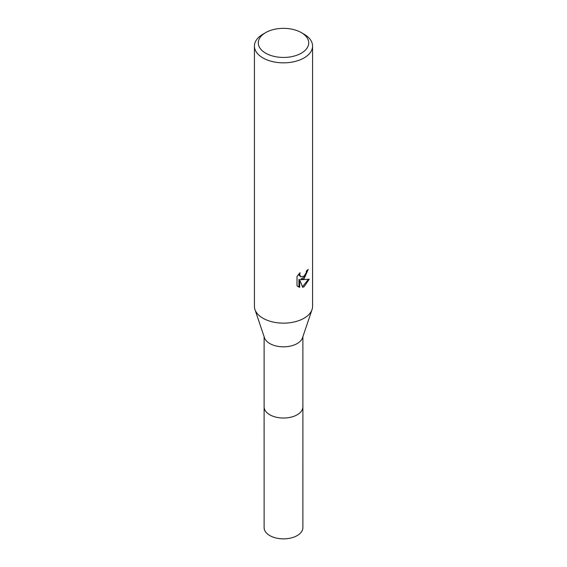 <?xml version="1.0" encoding="UTF-8"?>
<svg xmlns="http://www.w3.org/2000/svg" width="567" height="567" viewBox="0 0 567 567"><rect width="100%" height="100%" fill="white"/><g stroke="black" fill="none" stroke-linecap="round" stroke-linejoin="round"><path stroke-width="0.85" d="M302.877 336.713L302.877 406.837A19.377 11.191 180 0 1 297.207 414.746A19.377 11.191 180 0 1 276.086 417.177A19.377 11.191 180 0 1 264.123 406.837L264.123 336.713M302.877 406.596A19.384 11.191 180 0 1 297.207 414.761A19.384 11.191 180 0 1 275.881 417.135A19.384 11.191 180 0 1 264.123 406.596M301.318 32.61L304.054 34.19A29.073 16.783 180 0 1 312.573 46.062L312.573 306.364A29.073 16.783 180 0 1 312.034 309.568L302.523 337.776A19.377 11.191 180 0 1 297.207 343.552A19.377 11.191 180 0 1 277.837 346.338A19.377 11.191 180 0 1 264.477 337.776L254.966 309.568A29.073 16.783 180 0 1 254.427 306.364L254.427 46.062A29.073 16.783 180 0 1 262.946 34.19L265.682 32.61A25.196 14.544 180 0 1 301.318 32.61A25.196 14.544 180 0 1 301.318 53.185A25.196 14.544 180 0 1 265.682 53.185A25.196 14.544 180 0 1 265.682 32.61L262.946 34.19M312.034 309.568A29.073 16.783 180 0 1 304.054 318.229A29.073 16.783 180 0 1 275.002 322.41A29.073 16.783 180 0 1 254.966 309.568M297.023 276.469L300.078 272.677L299.667 274.534L300.793 276.76L304.054 276.157L306.159 272.798L306.463 270.856A29.073 16.783 0 0 0 308.235 269.382L304.054 278.673L301.268 279.715L309.235 279.212L304.054 286.746L302.686 287.32L299.674 279.8L299.674 287.391L297.023 285.825M312.573 46.062A29.073 16.783 180 0 1 304.054 57.926A29.073 16.783 180 0 1 272.373 61.569A29.073 16.783 180 0 1 254.427 46.062M297.016 285.832L297.016 276.469M307.477 270.055L305.294 276.257L300.581 279.318L301.268 279.715M300.793 276.76L299.263 275.47L298.979 273.833M297.93 286.604L298.979 286.98L298.972 279.396L299.674 279.8M302.473 286.767L308.32 279.418M298.972 286.987L299.674 287.391M302.877 406.489A19.391 11.191 180 0 1 302.891 406.844L302.877 527.679A19.377 11.191 180 0 1 290.914 538.012A19.377 11.191 180 0 1 269.793 535.588A19.377 11.191 180 0 1 264.123 527.679L264.109 406.844A19.391 11.191 180 0 1 264.123 406.489M302.891 406.844A19.391 11.191 180 0 1 290.921 417.184A19.391 11.191 180 0 1 269.793 414.761A19.391 11.191 180 0 1 264.109 406.844"/></g></svg>

